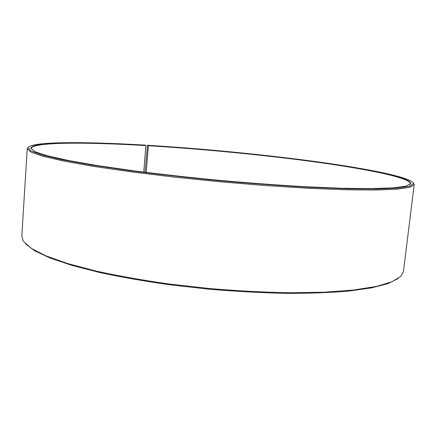 <?xml version="1.0" encoding="UTF-8"?>
<svg xmlns="http://www.w3.org/2000/svg" width="436" height="436" viewBox="0 0 436 436"><rect width="100%" height="100%" fill="white"/><g stroke="black" fill="none" stroke-linecap="round" stroke-linejoin="round"><path stroke-width="0.65" d="M145.041 172.291L147.466 145.27L148.376 145.722L146.207 172.438M148.376 145.722C203.138 149.052 264.728 155.036 316.787 162.165C368.098 169.25 409.993 177.757 410.407 183.681L409.802 184.673M148.3 145.46C203.683 148.845 266.036 154.916 318.482 162.138C370.148 169.31 411.993 177.915 410.658 183.758L405.709 186.194L392.798 187.883L371.57 188.635L342.238 188.298L305.789 186.782C278.473 185.191 249.692 183.055 219.439 180.373C189.208 177.441 160.524 174.247 133.383 170.787L97.277 165.571L68.387 160.508L47.655 155.865L35.278 151.832L31.12 148.496C32.308 141.989 85.821 142.005 145.897 145.575L143.755 172.133M398.281 278.484L388.045 283.596L371.456 287.891L348.533 291.112C330.254 292.654 309.386 293.406 285.929 293.363C261.355 292.829 235.822 291.444 209.34 289.221L170.269 284.839C144.905 281.258 121.535 277.187 100.155 272.631L72.18 265.475L50.238 258.096L34.722 250.82L25.599 243.909M413.339 182.973L414.189 184.624L403.425 271.595L400.978 276.25L392.057 281.754L376.268 286.452L353.531 290.027L324.242 292.207L289.373 292.747C263.802 292.262 237.146 290.861 209.405 288.539L168.53 283.929C142.054 280.141 117.829 275.835 95.849 271.018L67.466 263.491L45.775 255.79L31.12 248.275L23.364 241.222L21.811 236.198L27.228 148.731L28.367 147.259M414.189 184.624L409.944 187.257L397.398 189.126L376.094 190.025L346.206 189.78L308.726 188.292L265.54 185.556L219.313 181.708L173.174 176.989L130.222 171.73L93.102 166.301L63.683 161.042L42.908 156.241L30.918 152.099L27.228 148.731M147.466 145.27C202.506 148.632 264.243 154.611 316.77 161.745C368.551 168.836 411.355 177.354 413.508 183.436L410.074 186.139L398.166 188.074L377.26 189.028L347.481 188.821L309.811 187.344C281.329 185.725 251.196 183.507 219.412 180.7C187.649 177.61 157.619 174.247 129.323 170.601L92.029 165.124L62.719 159.849L42.347 155.063L31 150.97L28.122 147.684C31.234 141.406 84.955 141.547 144.954 145.117L145.897 145.575M30.863 148.523C30.1 141.695 84.617 141.667 145.82 145.313M28.122 147.684L27.305 148.371M413.508 183.436L414.178 184.259M410.309 184.019L410.658 183.758"/></g></svg>
